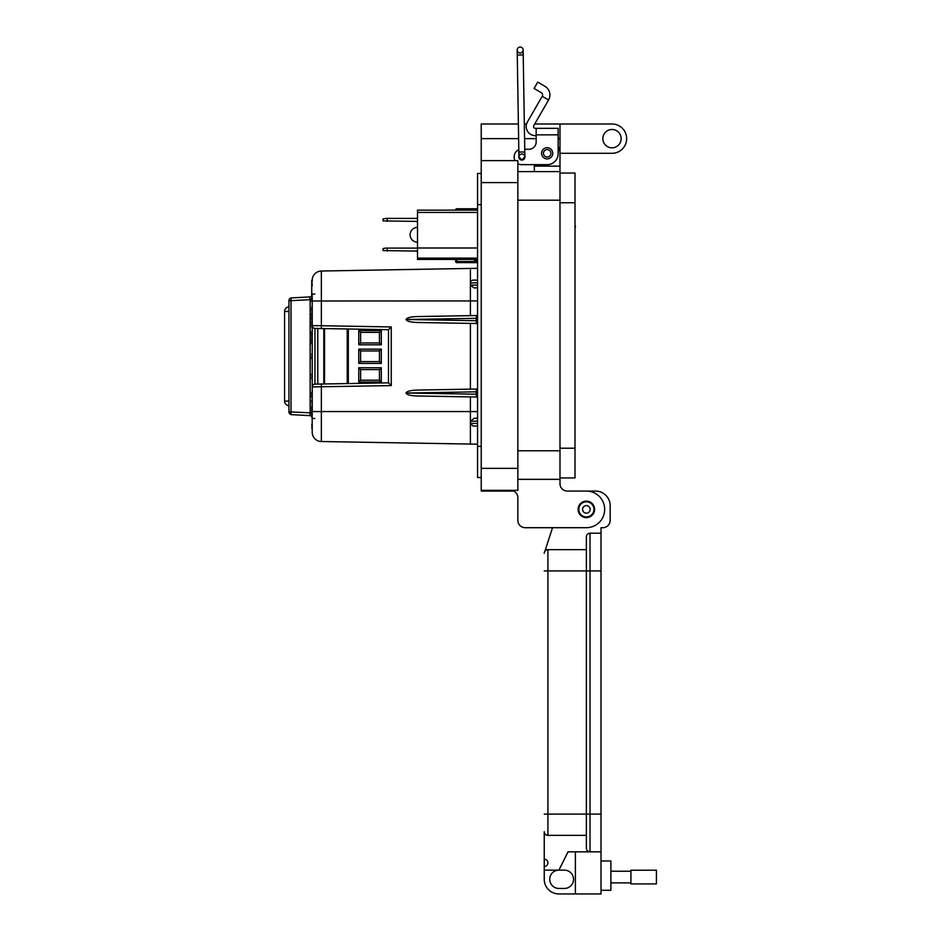 <?xml version="1.0" encoding="UTF-8"?>
<svg xmlns="http://www.w3.org/2000/svg" width="941" height="941" viewBox="0 0 941 941"><rect width="100%" height="100%" fill="white"/><g stroke="black" fill="none" stroke-linecap="round" stroke-linejoin="round"><path stroke-width="1.41" d="M476.228 259.445L476.228 262.621L477.558 262.621M474.393 208.773L456.761 208.773L456.761 209.867L474.393 209.867L474.393 208.773L476.228 208.773L476.228 210.137M474.393 262.621L474.393 261.527L456.761 261.527L456.761 262.621L476.228 262.621M477.558 208.773L476.228 208.773M455.667 210.137L455.667 209.867A1.094 1.094 0 0 1 456.761 208.773M474.393 261.527L474.393 260.786L476.228 260.786M456.761 262.621A1.094 1.094 0 0 1 455.667 261.527L455.667 259.445M575.01 227.734A1.835 1.835 0 0 0 575.01 225.358M477.558 259.445L417.51 259.445L417.51 210.137L477.558 210.137M477.558 212.431L417.51 212.431M417.51 248.001L477.558 248.001M417.51 258.105L477.558 258.105M417.51 251.071L383.081 250.588L383.081 248.577L385.822 248.095L417.51 248.095M387.198 248.095L387.198 251.071M417.51 221.394L383.081 220.912L383.081 218.9L385.822 218.418L417.51 218.418M387.198 218.418L387.198 221.394M417.51 242.19A7.399 7.399 0 0 1 410.111 234.791A7.399 7.399 0 0 1 417.51 227.393M477.558 444.187L321.351 441.529L321.351 411.558L470.394 411.558L470.394 396.914M470.394 444.128L470.394 423.556L477.558 423.379M476.569 315.529L476.205 318.317L406.041 319.517C406.747 317.846 410.311 316.858 416.722 316.576L477.558 315.517L470.394 315.635L470.394 268.42L321.351 271.02L321.351 325.727L391.256 326.95L391.256 385.598L312.212 386.927L312.212 327.033M309.636 296.944L291.592 297.885L309.565 296.944L310.142 299.673L312.212 299.673L312.212 298.638M312.212 413.322L312.212 414.005L310.154 413.393L309.565 415.604A2.788 2.788 0 0 1 311.742 416.839L311.742 414.416M477.558 397.031L416.722 395.973C410.311 395.69 406.747 394.702 406.041 393.032C406.747 391.35 410.311 390.374 416.722 390.092L477.558 389.021L470.394 389.151L470.394 323.398L477.558 323.528L416.722 322.469C410.311 322.175 406.747 321.199 406.041 319.517M476.569 389.045L476.205 391.832L407.3 393.032L476.205 394.22L476.569 397.02M477.558 394.244L476.205 394.22L476.205 391.832M407.3 319.517L476.205 320.705L476.569 323.504M477.558 320.728L476.205 320.705L476.205 318.317M407.3 393.032L406.041 393.032M470.394 315.635L416.722 316.576M477.558 426.061L472.911 425.979L470.394 423.556L470.394 421.403L474.182 418.251L477.558 418.192L474.182 418.251M477.558 421.062L470.394 421.403L470.394 411.558L477.558 411.617M470.394 268.42L477.558 268.361M473.135 280.147L477.558 280.065L473.135 280.147A2.788 2.788 0 0 0 470.465 282.312L470.782 281.524M477.558 287.934L473.805 287.864L477.558 287.934L473.805 287.864L470.535 285.064L470.465 282.312M477.558 282.841L470.406 282.935M470.535 285.064L477.558 285.158M311.742 313.165L311.742 316.105L311.742 313.165M311.742 392.256L311.742 393.091M311.742 343.253L312.165 341.407M311.742 298.615L311.742 296.662M312.024 293.674L312.165 296.556L311.742 293.392L311.742 295.45M311.742 282.653L311.742 280.383M311.742 289.299L311.742 291.781M288.946 411.876L288.946 300.673L291.016 300.673L291.016 411.876A2.788 0.718 93 0 0 291.592 414.663L309.565 415.604L291.592 414.663A2.788 2.788 0 0 1 288.946 411.876L311.753 412.876M311.742 336.043L311.742 331.573M311.742 336.231L311.742 331.797M311.742 321.01L311.8 322.775L312.212 321.34M311.742 324.621L311.8 322.775M311.742 316.105L311.742 312.941M311.742 397.373L311.742 395.102M311.742 393.056L311.742 393.985M311.742 319.681L311.742 315.882M311.742 307.966L311.742 311.118M311.742 400.278L312.165 405.771L312.212 398.596M311.742 342.912L311.742 341.948M312.212 339.066L312.024 333.42L312.024 339.066L311.742 336.102M311.742 336.008L312.212 333.42M311.742 358.027L311.742 358.768M312.024 356.239L312.024 355.11M311.742 354.816L312.024 353.345L312.212 355.016M311.742 358.121L312.212 356.168M312.212 379.07L311.742 373.906M311.742 378.588L312.212 373.424M312.212 428.931L311.742 428.026M312.212 428.873L311.742 424.438M311.742 406.5L311.742 412.805M311.742 301.743L311.742 280.477M310.154 413.393L310.142 299.673L291.016 300.673A2.788 0.718 87 0 1 291.592 297.885A2.788 2.788 0 0 0 288.946 300.673M312.165 418.627L312.212 414.005L312.165 418.816L311.742 416.839M311.742 290.992L311.742 289.957M311.742 285.288L312.212 285.888M311.742 284.547L311.742 281.559L312.212 284.264M312.212 322.81L312.212 324.68M311.742 325.951L311.742 327.033L311.742 325.951M312.212 329.091L312.212 327.986M311.742 325.021L312.212 323.198M312.212 311.118L311.742 314.27M312.212 306.107L311.742 308.189L312.165 305.966M312.165 339.066L311.742 343.771M311.742 341.371L311.742 338.525L312.212 341.371M311.742 356.451L312.212 358.262M311.742 298.838L311.742 296.556L311.742 298.838M312.024 285.888L312.212 285.205M312.024 284.264L312.212 285.076M312.024 280.1L312.212 281.559M312.165 333.42L312.212 331.15M312.212 395.091L312.212 397.784M312.212 315.458L312.212 320.093M312.165 398.596L312.212 400.572M312.212 431.213L312.165 413.228M312.212 296.556L312.212 299.25M312.165 300.05L312.212 302.037M312.212 413.911L312.212 412.876M309.565 296.944L310.589 296.697L309.565 296.944A2.788 2.788 0 0 0 311.742 295.709M317.787 411.558L312.212 411.558L312.212 386.857M314.87 384.14L388.504 382.858L388.504 329.691L314.87 328.409M312.212 325.692L312.212 300.991L477.558 300.932M317.787 328.456L314.953 328.409L314.953 384.14A2.788 2.788 0 0 0 312.212 386.927A2.788 2.788 0 0 1 314.953 384.14L317.787 384.093L317.787 328.456L321.387 328.515M321.387 384.034L317.787 384.093M312.212 280.183L312.212 281.347M321.257 273.819L321.351 271.02A9.304 9.304 -91 0 0 312.212 280.324A9.304 9.304 -91 0 1 321.351 271.02L321.199 271.032M312.212 325.621A2.788 2.788 0 0 0 314.953 328.409A2.788 2.788 0 0 1 312.212 325.621L321.351 325.727L321.351 328.515M321.199 441.517L321.351 441.529A9.304 9.304 0 0 1 312.212 432.225L312.212 432.366M312.212 294.157L314.847 294.027M314.847 418.522L312.212 418.392M388.504 382.858L391.256 385.598M388.504 329.691L391.256 326.95M323.786 383.987L323.786 328.562M381.305 349.135L379.47 350.958L360.603 350.958L360.603 361.591L379.47 361.591L379.47 350.958L360.603 350.958L358.768 349.135L381.305 349.135L381.305 363.414L358.768 363.414L360.603 361.591M360.603 342.971L358.768 344.806L358.768 330.526L360.603 332.349L379.47 332.349L360.603 332.349L360.603 342.971L379.47 342.971L379.47 332.349L381.305 330.526L381.305 344.806L379.47 342.971M347.229 383.575L347.229 328.974M358.768 330.526L381.305 330.526M381.305 344.806L358.768 344.806M379.47 361.591L381.305 363.414M358.768 363.414L358.768 349.135M379.47 369.578L360.603 369.578L360.603 380.199L379.47 380.199L379.47 369.578L360.603 369.578L358.768 367.743L381.305 367.743L379.47 369.578M360.603 380.199L358.768 382.034L358.768 367.743M379.47 380.199L381.305 382.034L358.768 382.034M381.305 367.743L381.305 382.034M288.946 405.724A4.658 4.658 0 0 1 284.582 401.078L284.582 311.471A4.658 4.658 0 0 1 288.946 306.825M558.154 137.527L558.154 146.69A12.821 12.821 0 0 1 559.989 153.301L612.003 153.301A14.656 14.656 0 0 0 626.659 138.645A14.656 14.656 0 0 0 612.003 124L559.989 124L559.989 479.345L517.856 479.345L559.989 479.345L559.989 483.745A7.328 7.328 0 0 0 567.317 491.073L586.361 491.073A18.314 18.314 0 0 1 604.675 509.387A18.314 18.314 0 0 1 586.361 527.701L525.184 527.701L552.532 527.701L545.192 550.391L552.532 527.701M602.852 138.645A9.163 9.163 0 0 1 612.003 129.493A9.163 9.163 0 0 1 621.166 138.645A9.163 9.163 0 0 1 612.003 147.808A9.163 9.163 0 0 1 602.852 138.645M578.115 509.387A8.246 8.246 0 0 1 586.361 501.141A8.246 8.246 0 0 1 594.606 509.387A8.246 8.246 0 0 1 586.361 517.632A8.246 8.246 0 0 1 578.115 509.387M559.989 153.301L559.989 166.122L534.335 166.122L534.335 164.651L521.526 164.651L547.168 164.651A10.986 10.986 0 0 0 558.154 153.665L558.154 134.857L536.17 134.857L536.17 141.95A7.328 7.328 0 0 1 528.854 149.278A7.328 7.328 0 0 0 536.17 141.95M559.989 483.745A7.328 7.328 0 0 0 567.317 491.073L586.361 491.073M559.989 171.615L517.856 171.615M534.335 171.615L534.335 164.651M518.385 124L481.227 124L481.227 491.073L513.727 491.073A7.328 7.328 0 0 1 517.856 497.66L517.856 520.373A7.328 7.328 0 0 0 525.184 527.701M559.989 124L534.7 124M526.56 124L524.325 124M513.727 491.073A7.328 7.328 0 0 1 517.856 497.66L517.856 520.373M517.856 490.332L481.227 490.332L517.856 490.332L517.856 468.359L481.227 468.359M481.227 160.629L517.856 160.629L517.856 468.359M514.198 160.629L514.986 160.629A7.328 7.328 0 0 1 514.198 157.335L514.198 156.594L514.198 157.335M481.227 173.45L477.558 173.45L477.558 477.51L481.227 477.51L477.558 477.51M541.581 153.301A5.587 5.587 0 0 1 547.168 147.713A5.587 5.587 0 0 1 552.743 153.301A5.587 5.587 0 0 1 547.168 158.888A5.587 5.587 0 0 1 541.581 153.301M524.843 155.994A3.117 3.117 0 0 1 521.89 160.076A3.117 3.117 0 0 1 518.903 156.088L518.926 157.018A2.976 2.976 0 0 1 521.843 153.995A2.976 2.976 0 0 1 524.866 156.924A2.976 2.976 0 0 1 521.937 159.935L518.926 157.018A2.976 2.976 0 0 1 521.843 153.995M544.898 86.29A10.022 10.022 0 0 1 548.568 99.981L542.228 96.311A2.694 2.694 0 0 0 541.24 92.63L534.065 88.478L537.723 82.138L544.898 86.29M548.568 99.981L533.782 125.6A1.835 1.835 0 0 0 535.358 128.341L558.154 128.341L558.154 134.857M542.228 96.311L527.43 121.93A9.151 9.151 0 0 0 535.358 135.669L536.17 135.669M528.854 149.278L524.737 149.278M518.809 149.795A7.328 7.328 0 0 0 514.198 156.594M517.856 163.675A7.328 7.328 0 0 0 521.526 164.651M536.17 128.341L536.17 134.857M550.885 153.301A3.729 3.729 0 0 1 547.168 157.029A3.729 3.729 0 0 1 543.439 153.301A3.729 3.729 0 0 1 547.168 149.584A3.729 3.729 0 0 1 550.885 153.301M593.936 509.387A7.563 7.563 0 0 1 586.361 516.95A7.563 7.563 0 0 1 578.797 509.387A7.563 7.563 0 0 1 586.361 501.812A7.563 7.563 0 0 1 593.936 509.387M590.148 509.387A3.788 3.788 0 0 1 586.361 513.174A3.788 3.788 0 0 1 582.573 509.387A3.788 3.788 0 0 1 586.361 505.599A3.788 3.788 0 0 1 590.148 509.387M575.01 173.05L559.989 173.05L575.01 173.05L575.01 477.922L559.989 477.922L575.01 477.922M601.017 890.292L610.897 890.292L610.897 860.991L601.017 860.991M544.239 870.143L558.895 870.143A9.151 9.151 0 0 0 549.732 879.306A9.151 9.151 0 0 0 558.895 888.457L564.388 888.457A9.151 9.151 0 0 0 573.54 879.306A9.151 9.151 0 0 0 564.388 870.143L558.895 870.143L568.046 851.828L590.019 851.828A3.658 3.658 0 0 1 586.361 848.17L586.361 814.106L586.361 848.17A3.658 3.658 0 0 0 590.019 851.828L601.017 851.828L601.017 893.95L558.895 893.95A14.644 14.644 0 0 1 544.239 879.306L544.239 831.691A3.658 3.658 0 0 0 547.909 835.349L586.361 835.349M601.017 814.106L590.019 814.106L590.019 851.828L601.017 851.828L601.017 527.701L602.84 527.701A7.328 7.328 0 0 0 610.168 520.373L610.168 505.717A14.644 14.644 0 0 0 595.512 491.073L586.761 491.073M575.374 851.828L575.374 893.95M601.017 533.194L590.019 533.194A3.658 3.658 0 0 0 586.361 536.852L586.361 814.106L586.361 536.852M545.192 550.391A5.493 5.493 0 0 1 547.909 549.673A3.658 3.658 0 0 0 544.239 553.332A3.658 3.658 0 0 1 547.909 549.673L586.361 549.673M544.239 831.691A3.658 3.658 0 0 0 547.909 835.349A3.658 3.658 0 0 1 544.239 831.691A3.658 3.658 0 0 0 547.909 835.349L547.909 549.673A3.658 3.658 0 0 0 544.239 553.332M544.239 859.157A3.658 3.658 0 0 1 547.909 862.815A3.658 3.658 0 0 1 544.239 866.485M630.917 871.225L610.897 871.225M630.917 882.881L610.897 882.881M656.418 883.905L656.418 870.213L630.917 870.213L630.917 883.905L656.418 883.905M523.208 54.919L517.268 55.025L518.844 152.066L524.784 151.971L523.137 49.967A2.976 2.976 0 0 0 520.114 47.05A2.976 2.976 0 0 0 517.197 50.073A2.976 2.976 0 0 0 520.208 52.99A2.976 2.976 0 0 0 523.137 49.967A2.976 2.976 0 0 0 520.114 47.05A2.976 2.976 0 0 0 517.197 50.073L517.197 50.073A2.976 2.976 0 0 0 520.208 52.99M524.855 156.841L521.937 159.935A2.976 2.976 0 0 1 518.926 157.018A2.976 2.976 0 0 0 521.937 159.935M477.558 260.422L476.228 260.422M455.667 261.527L456.761 261.527L456.761 259.445M456.761 210.137L455.667 209.867M311.753 298.932L310.154 299.156M477.558 391.821L476.205 391.844M477.558 318.305L476.205 318.329M312.165 320.246L312.212 322.457M321.351 384.034L321.351 411.558L312.212 411.558M312.212 432.225A9.304 9.304 0 0 0 321.351 441.529M324.539 328.574L324.539 383.975M348.335 328.985L348.335 383.563M284.582 401.078L288.946 401.078M284.582 311.471L288.946 311.471M559.989 450.774L517.856 450.774M559.989 200.198L517.856 200.198M559.989 138.645L558.154 138.645M536.17 138.645L524.572 138.645M518.62 138.645L481.227 138.645M517.856 182.613L481.227 182.613M477.558 204.585L481.227 204.585M477.558 446.375L481.227 446.375M575.01 448.21L559.989 448.21M575.01 202.762L559.989 202.762M601.017 570.916L590.019 570.916L590.019 814.106L544.239 814.106M590.019 533.194L590.019 570.916L544.239 570.916M517.197 50.073L517.268 55.025L517.197 50.073A2.976 2.976 0 0 1 520.114 47.05M524.784 151.971L524.866 156.924M518.844 152.066L518.926 157.018"/></g></svg>
